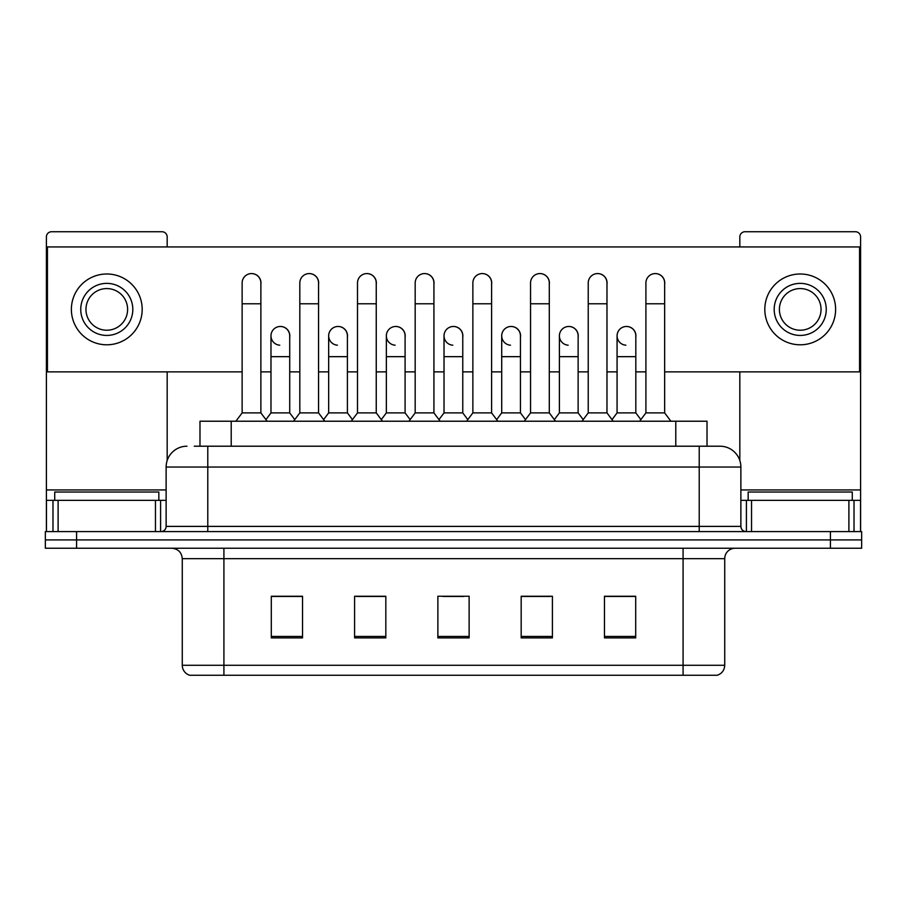 <?xml version="1.0" encoding="UTF-8"?>
<svg xmlns="http://www.w3.org/2000/svg" width="907" height="907" viewBox="0 0 907 907"><rect width="100%" height="100%" fill="white"/><g stroke="black" fill="none" stroke-linecap="round" stroke-linejoin="round"><path stroke-width="1.36" d="M194.245 446.21L207.782 446.21L194.245 446.21L199.982 446.21L199.982 421.222L707.018 421.222L707.018 446.21M724.727 665.284C724.444 670.273 721.949 673.606 717.233 675.273L683.084 675.273L683.084 665.284L724.727 665.284L724.727 558.667A10.408 10.408 0 0 1 735.146 548.247M683.084 675.273L189.767 675.273A10.408 10.408 0 0 1 182.273 665.284L182.273 558.667C181.649 552.34 178.18 548.871 171.854 548.247M76.585 531.593L861.65 531.593L861.65 539.914L45.35 539.914L45.35 548.247L76.585 548.247L76.585 539.914L45.35 539.914L45.35 531.593L76.585 531.593L76.585 539.914L861.65 539.914L861.65 548.247L76.585 548.247M635.705 637.893L635.705 596.25L604.47 596.25L604.47 637.893L635.705 637.893M552.408 637.893L552.408 596.25L521.174 596.25L521.174 637.893L552.408 637.893M302.53 637.893L302.53 596.25L271.295 596.25L271.295 637.893L302.53 637.893M385.826 637.893L385.826 596.25L354.592 596.25L354.592 637.893L385.826 637.893M469.123 637.893L469.123 596.25L437.877 596.25L437.877 637.893L469.123 637.893M664.355 675.273L242.645 675.273M616.034 596.455L608.019 596.455M385.305 596.455L377.289 596.455M356.462 596.455L385.826 596.455M298.777 596.455L290.762 596.455M521.174 596.455L550.334 596.455M529.507 596.455L521.491 596.455M442.979 596.455L463.806 596.455M302.53 596.455L271.295 596.455M635.705 596.455L604.47 596.455M186.955 446.21A20.827 20.827 0 0 0 166.128 467.037L166.128 526.389A5.204 5.204 0 0 1 160.924 531.593M740.872 467.037L207.782 467.037L207.782 446.21L720.045 446.21A20.827 20.827 0 0 1 740.872 467.037L740.872 526.389C741.155 529.518 742.89 531.253 746.076 531.593M207.782 531.593L207.782 526.389L699.218 526.389L699.218 446.21L719.727 446.21M242.135 303.777L260.876 303.777L260.876 412.889L242.135 412.889L242.135 282.95A9.376 9.376 0 0 1 252.101 273.597A9.376 9.376 0 0 1 260.876 282.95A9.376 9.376 0 0 0 252.101 273.597M242.135 412.889L235.888 421.222M260.876 412.889L267.123 421.222M279.764 345.193A9.376 9.376 0 0 1 270.978 335.839A9.376 9.376 0 0 1 280.932 326.497A9.376 9.376 0 0 1 289.718 335.839L289.718 356.666L270.978 356.666L270.978 335.839M289.718 356.666L289.718 412.889L270.978 412.889L270.978 356.666M270.978 412.889L265.932 419.624M289.718 412.889L294.764 419.624M299.82 303.777L318.561 303.777L318.561 412.889L299.82 412.889L299.82 282.95A9.376 9.376 0 0 1 309.775 273.597A9.376 9.376 0 0 1 318.561 282.95A9.376 9.376 0 0 0 309.775 273.597M299.82 412.889L293.573 421.222M318.561 412.889L324.808 421.222M357.505 303.777L376.246 303.777L376.246 412.889L357.505 412.889L357.505 282.95A9.376 9.376 0 0 1 367.46 273.597A9.376 9.376 0 0 1 376.246 282.95A9.376 9.376 0 0 0 367.46 273.597M357.505 412.889L351.258 421.222M376.246 412.889L382.493 421.222M415.179 303.777L433.92 303.777L433.92 412.889L415.179 412.889L415.179 282.95A9.376 9.376 0 0 1 425.145 273.597A9.376 9.376 0 0 1 433.92 282.95A9.376 9.376 0 0 0 425.145 273.597M415.179 412.889L408.932 421.222M433.92 412.889L440.167 421.222M472.864 303.777L491.605 303.777L491.605 412.889L472.864 412.889L472.864 282.95A9.376 9.376 0 0 1 482.83 273.597A9.376 9.376 0 0 1 491.605 282.95A9.376 9.376 0 0 0 482.83 273.597M472.864 412.889L466.617 421.222M491.605 412.889L497.852 421.222M337.438 345.193A9.376 9.376 0 0 1 328.663 335.839A9.376 9.376 0 0 1 338.617 326.497A9.376 9.376 0 0 1 347.404 335.839L347.404 356.666L328.663 356.666L328.663 335.839M347.404 356.666L347.404 412.889L328.663 412.889L328.663 356.666M328.663 412.889L323.606 419.624M347.404 412.889L352.449 419.624M395.123 345.193A9.376 9.376 0 0 1 386.348 335.839A9.376 9.376 0 0 1 396.302 326.497A9.376 9.376 0 0 1 405.089 335.839L405.089 356.666L386.348 356.666L386.348 335.839M405.089 356.666L405.089 412.889L386.348 412.889L386.348 356.666M386.348 412.889L381.291 419.624M405.089 412.889L410.134 419.624M452.808 345.193A9.376 9.376 0 0 1 444.022 335.839A9.376 9.376 0 0 1 453.988 326.497A9.376 9.376 0 0 1 462.763 335.839L462.763 356.666L444.022 356.666L444.022 335.839M462.763 356.666L462.763 412.889L444.022 412.889L444.022 356.666M444.022 412.889L438.977 419.624M462.763 412.889L467.819 419.624M158.838 500.358L158.838 492.025L54.726 492.025L54.726 500.358M852.274 500.358L852.274 492.025L748.162 492.025L748.162 500.358M155.46 531.593L155.46 500.358L58.105 500.358L58.105 531.593M167.171 246.931L167.171 236.931A5.204 5.204 0 0 0 161.968 231.727L51.597 231.727A5.204 5.204 0 0 0 46.393 236.931L46.393 500.358L58.105 500.358M167.171 371.87L167.171 460.529M155.46 500.358L166.128 500.358M46.393 531.593L46.393 500.358M848.895 531.593L848.895 500.358L751.54 500.358L751.54 531.593M860.607 531.593L860.607 500.358L860.607 531.593M848.895 500.358L860.607 500.358L860.607 236.931A5.204 5.204 0 0 0 855.403 231.727L745.032 231.727A5.204 5.204 0 0 0 739.829 236.931L739.829 246.931M739.829 371.87L739.829 460.529M740.872 500.358L751.54 500.358M635.818 337.234A9.376 9.376 0 0 0 626.499 326.475M578.133 337.234A9.376 9.376 0 0 0 568.814 326.475M520.448 337.234A9.376 9.376 0 0 0 511.129 326.475M655.387 273.585A9.376 9.376 0 0 0 655.342 273.585A9.376 9.376 0 0 1 664.65 284.345M606.976 284.345A9.376 9.376 0 0 0 597.656 273.585M462.763 337.234A9.376 9.376 0 0 0 453.443 326.475M395.815 326.475A9.376 9.376 0 0 0 395.769 326.475A9.376 9.376 0 0 1 405.089 337.234M347.404 337.234A9.376 9.376 0 0 0 338.084 326.475M491.605 284.345A9.376 9.376 0 0 0 482.286 273.585M433.92 284.345A9.376 9.376 0 0 0 424.612 273.585M376.246 284.345A9.376 9.376 0 0 0 366.927 273.585M318.561 284.345A9.376 9.376 0 0 0 309.242 273.585M549.291 284.345A9.376 9.376 0 0 0 539.971 273.585M289.718 337.234A9.376 9.376 0 0 0 280.399 326.475M260.876 284.345A9.376 9.376 0 0 0 251.556 273.585M664.65 371.87L859.564 371.87L859.564 246.931L47.436 246.931L47.436 371.87L242.135 371.87M260.876 371.87L270.978 371.87M289.718 371.87L299.82 371.87M318.561 371.87L328.663 371.87M347.404 371.87L357.505 371.87M376.246 371.87L386.348 371.87M405.089 371.87L415.179 371.87M433.92 371.87L444.022 371.87M462.763 371.87L472.864 371.87M491.605 371.87L501.707 371.87M520.448 371.87L530.55 371.87M549.291 371.87L559.392 371.87M578.133 371.87L588.235 371.87M606.976 371.87L617.077 371.87M635.818 371.87L645.909 371.87M106.777 283.369A26.031 26.031 0 0 0 80.746 309.4A26.031 26.031 0 0 0 106.777 335.431A26.031 26.031 0 0 0 132.807 309.4A26.031 26.031 0 0 0 106.777 283.369M106.777 288.573A20.827 20.827 0 0 0 85.961 309.4A20.827 20.827 0 0 0 106.777 330.227A20.827 20.827 0 0 0 127.604 309.4A20.827 20.827 0 0 0 106.777 288.573M106.777 344.796A35.396 35.396 0 0 0 142.184 309.4A35.396 35.396 0 0 0 106.777 273.993A35.396 35.396 0 0 0 71.381 309.4A35.396 35.396 0 0 0 106.777 344.796M800.223 283.369A26.031 26.031 0 0 0 774.193 309.4A26.031 26.031 0 0 0 800.223 335.431A26.031 26.031 0 0 0 826.254 309.4A26.031 26.031 0 0 0 800.223 283.369M800.223 288.573A20.827 20.827 0 0 0 779.396 309.4A20.827 20.827 0 0 0 800.223 330.227A20.827 20.827 0 0 0 821.039 309.4A20.827 20.827 0 0 0 800.223 288.573M800.223 344.796A35.396 35.396 0 0 0 835.619 309.4A35.396 35.396 0 0 0 800.223 273.993A35.396 35.396 0 0 0 764.816 309.4A35.396 35.396 0 0 0 800.223 344.796M530.55 303.777L549.291 303.777L549.291 412.889L530.55 412.889L530.55 282.95A9.376 9.376 0 0 1 540.504 273.597A9.376 9.376 0 0 1 549.291 282.95A9.376 9.376 0 0 0 540.504 273.597M530.55 412.889L524.303 421.222M549.291 412.889L555.538 421.222M588.235 303.777L606.976 303.777L606.976 412.889L588.235 412.889L588.235 282.95A9.376 9.376 0 0 1 598.189 273.597A9.376 9.376 0 0 1 606.976 282.95A9.376 9.376 0 0 0 598.189 273.597M588.235 412.889L581.988 421.222M606.976 412.889L613.223 421.222M645.909 303.777L664.65 303.777L664.65 412.889L645.909 412.889L645.909 282.95A9.376 9.376 0 0 1 655.874 273.597A9.376 9.376 0 0 1 664.65 282.95A9.376 9.376 0 0 0 655.874 273.597M645.909 412.889L639.662 421.222M664.65 412.889L670.908 421.222M510.494 345.193A9.376 9.376 0 0 1 501.707 335.839A9.376 9.376 0 0 1 511.661 326.497A9.376 9.376 0 0 1 520.448 335.839L520.448 356.666L501.707 356.666L501.707 335.839M520.448 356.666L520.448 412.889L501.707 412.889L501.707 356.666M501.707 412.889L496.662 419.624M520.448 412.889L525.504 419.624M568.167 345.193A9.376 9.376 0 0 1 559.392 335.839A9.376 9.376 0 0 1 569.347 326.497A9.376 9.376 0 0 1 578.133 335.839L578.133 356.666L559.392 356.666L559.392 335.839M578.133 356.666L578.133 412.889L559.392 412.889L559.392 356.666M559.392 412.889L554.336 419.624M578.133 412.889L583.178 419.624M625.853 345.193A9.376 9.376 0 0 1 617.077 335.839A9.376 9.376 0 0 1 627.032 326.497A9.376 9.376 0 0 1 635.818 335.839L635.818 356.666L617.077 356.666L617.077 335.839M635.818 356.666L635.818 412.889L617.077 412.889L617.077 356.666M617.077 412.889L612.021 419.624M635.818 412.889L640.864 419.624M231.217 446.21L231.217 421.222M675.783 446.21L675.783 421.222M683.084 548.247L683.084 558.667L182.273 558.667M724.727 558.667L683.084 558.667L683.084 665.284L223.916 665.284L223.916 675.273M182.273 665.284L223.916 665.284L223.916 548.247M830.415 548.247L830.415 531.593M469.123 636.453L437.877 636.453M385.826 636.453L354.592 636.453M302.53 636.453L271.295 636.453M552.408 636.453L521.174 636.453M635.705 636.453L604.47 636.453M166.128 526.389L207.782 526.389L207.782 467.037L166.128 467.037M699.218 531.593L699.218 526.389L740.872 526.389M166.128 489.939L46.393 489.939M160.584 500.358L160.584 531.593M46.472 500.358L46.472 531.593M52.98 531.593L52.98 500.358M860.607 489.939L740.872 489.939M860.528 531.593L860.528 500.358M854.02 500.358L854.02 531.593M746.416 531.593L746.416 500.358M260.876 303.777L260.876 282.95M318.561 303.777L318.561 282.95M376.246 303.777L376.246 282.95M433.92 303.777L433.92 282.95M491.605 303.777L491.605 282.95M549.291 303.777L549.291 282.95M606.976 303.777L606.976 282.95M664.65 303.777L664.65 282.95"/></g></svg>
